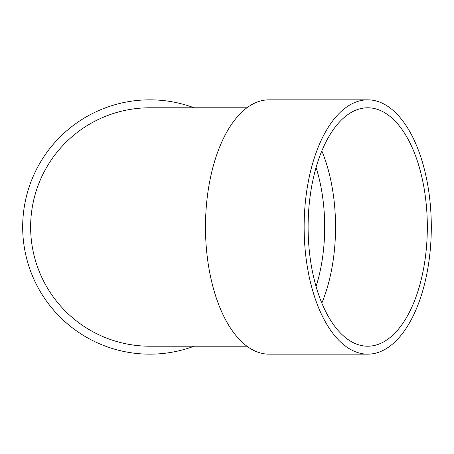 <?xml version="1.0" encoding="UTF-8"?>
<svg xmlns="http://www.w3.org/2000/svg" width="454" height="454" viewBox="0 0 454 454"><rect width="100%" height="100%" fill="white"/><g stroke="black" fill="none" stroke-linecap="round" stroke-linejoin="round"><path stroke-width="0.68" d="M321.829 150.904A119.215 59.61 -90 0 1 335.551 227A119.215 59.61 -90 0 1 321.829 303.096M367.717 354.165L269.063 354.165A127.165 63.583 -90 0 1 205.48 227A127.165 63.583 -90 0 1 269.063 99.835L367.717 99.835A127.165 63.583 -90 0 1 431.3 227A127.165 63.583 -90 0 1 367.717 354.165A127.165 63.583 -90 0 1 304.135 227A127.165 63.583 -90 0 1 367.717 99.835M246.936 107.785L149.843 107.785A119.215 119.215 0 0 0 30.628 227A119.215 119.215 0 0 0 149.843 346.215L246.936 346.215M194.096 346.215A127.165 127.165 0 0 1 24.681 249.479A127.165 127.165 0 0 1 194.096 107.785M427.327 227A119.215 59.61 -90 0 1 367.717 346.215A119.215 59.61 -90 0 1 308.107 227A119.215 59.61 -90 0 1 367.717 107.785A119.215 59.61 -90 0 1 427.327 227M316.069 286.514A111.27 55.632 90 0 0 324.695 227A111.27 55.632 90 0 0 316.069 167.486"/></g></svg>
